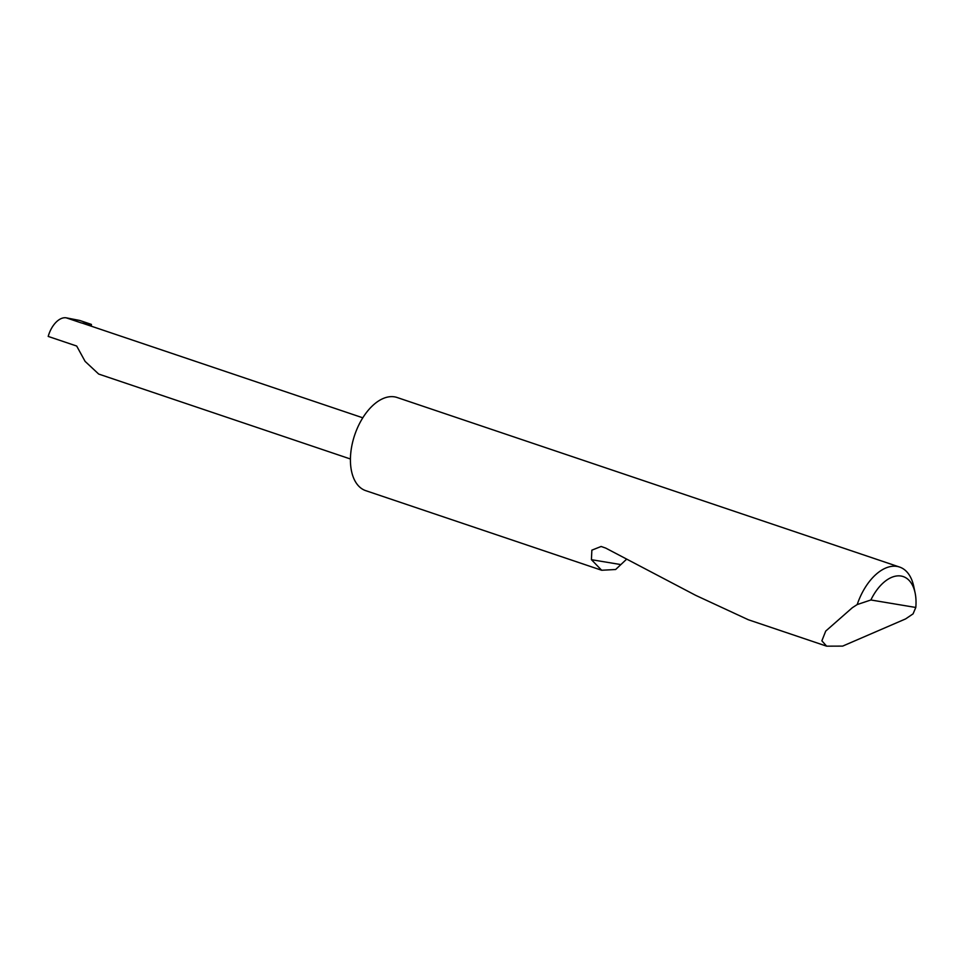 <?xml version="1.0" encoding="UTF-8"?>
<svg xmlns="http://www.w3.org/2000/svg" width="964" height="964" viewBox="0 0 964 964"><rect width="100%" height="100%" fill="white"/><g stroke="black" fill="none" stroke-linecap="round" stroke-linejoin="round"><path stroke-width="1.45" d="M350.426 458.997L98.69 374.056L85.097 361.38L76.686 346.04L48.2 336.424A21.497 12.327 -71.4 0 1 66.227 317.831L79.747 320.47L91.399 324.41L91.339 326.206M870.878 599.982L915.8 607.465L913.053 613.875L905.606 618.912L842.644 646.109L826.642 646.169L821.87 640.819L825.726 631.083L852.284 607.754L857.201 604.561A49.14 28.185 -71.4 0 1 899.605 567.061A49.14 28.185 -71.4 0 1 913.812 586.69L915.137 593.053A41.283 23.678 108.6 0 0 896.219 576.038A41.283 23.678 108.6 0 0 870.878 599.982L857.201 604.561M626.516 559.277L615.635 569.507L601.669 570.254L365.693 490.64A49.14 28.185 -71.4 0 1 353.354 439.391A49.14 28.185 -71.4 0 1 397.12 397.505L899.605 567.061M601.669 570.254L591.426 559.686L591.86 550.155L601.126 546.48L605.693 548.082L695.731 595.366L748.341 619.756L826.642 646.169M362.813 417.81L82.518 323.229A21.497 12.327 108.6 0 0 81.41 322.952L91.074 324.567L90.845 326.037M915.8 607.465A41.283 23.678 108.6 0 0 915.137 593.053M620.37 564.506L591.426 559.686M81.41 322.952L66.227 317.831"/></g></svg>
